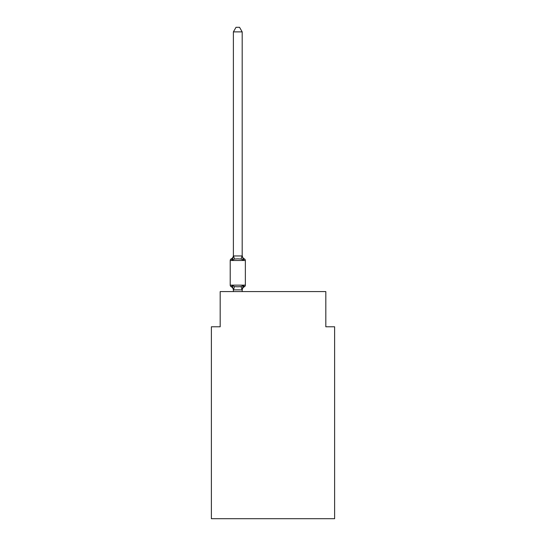 <?xml version="1.0" encoding="UTF-8"?>
<svg xmlns="http://www.w3.org/2000/svg" width="546" height="546" viewBox="0 0 546 546"><rect width="100%" height="100%" fill="white"/><g stroke="black" fill="none" stroke-linecap="round" stroke-linejoin="round"><path stroke-width="0.82" d="M334.623 518.7L334.623 326.788L325.819 326.788L325.819 291.578L220.181 291.578L220.181 326.788L211.377 326.788L211.377 518.7L334.623 518.7M233.388 290.213L233.388 290.213A3.877 3.877 0 0 0 231.204 286.732A1.761 1.761 0 0 1 230.214 285.149A1.761 1.761 0 0 0 231.204 286.732A1.761 1.761 0 0 1 230.214 285.149A1.761 1.761 0 0 0 231.204 286.732A1.761 1.761 0 0 1 230.214 285.149A1.761 1.761 0 0 0 231.204 286.732A1.761 1.761 0 0 1 230.214 285.149A1.761 1.761 0 0 0 231.204 286.732A1.761 1.761 0 0 1 230.214 285.149A1.761 1.761 0 0 0 231.204 286.732A1.761 1.761 0 0 1 230.214 285.149A1.761 1.761 0 0 0 231.204 286.732A1.761 1.761 0 0 1 230.214 285.149A1.761 1.761 0 0 0 231.204 286.732A1.761 1.761 0 0 1 230.214 285.149A1.761 1.761 0 0 0 231.204 286.732A1.761 1.761 0 0 1 230.214 285.149A1.761 1.761 0 0 0 231.204 286.732A1.761 1.761 0 0 1 230.214 285.149A1.761 1.761 0 0 0 231.204 286.732A1.761 1.761 0 0 1 230.214 285.149A1.761 1.761 0 0 0 231.204 286.732A1.761 1.761 0 0 1 230.214 285.149A1.761 1.761 0 0 0 231.204 286.732A1.761 1.761 0 0 1 230.214 285.149A1.761 1.761 0 0 0 231.204 286.732A1.761 1.761 0 0 1 230.214 285.149A1.761 1.761 0 0 0 231.204 286.732A1.761 1.761 0 0 1 230.214 285.149A1.761 1.761 0 0 0 231.204 286.732A1.761 1.761 0 0 1 230.214 285.149A1.761 1.761 0 0 0 231.204 286.732A1.761 1.761 0 0 1 230.214 285.149A1.761 1.761 0 0 0 231.204 286.732A1.761 1.761 0 0 1 230.214 285.149A1.761 1.761 0 0 0 231.204 286.732A1.761 1.761 0 0 1 230.214 285.149A1.761 1.761 0 0 0 231.204 286.732A1.761 1.761 0 0 1 230.214 285.149A1.761 1.761 0 0 0 231.204 286.732A1.761 1.761 0 0 1 230.214 285.149A1.761 1.761 0 0 0 231.204 286.732A1.761 1.761 0 0 1 230.214 285.149A1.761 1.761 0 0 0 231.204 286.732A1.761 1.761 0 0 1 230.214 285.149A1.761 1.761 0 0 0 231.204 286.732A1.761 1.761 0 0 1 230.214 285.149A1.761 1.761 0 0 0 231.204 286.732A1.761 1.761 0 0 1 230.214 285.149A1.761 1.761 0 0 0 231.204 286.732A1.761 1.761 0 0 1 230.214 285.149A1.761 1.761 0 0 0 231.204 286.732A1.761 1.761 0 0 1 230.214 285.149A1.761 1.761 0 0 0 231.204 286.732A1.761 1.761 0 0 1 230.214 285.149A1.761 1.761 0 0 0 231.204 286.732A1.761 1.761 0 0 1 230.214 285.149A1.761 1.761 0 0 0 231.204 286.732A1.761 1.761 0 0 1 230.214 285.149A1.761 1.761 0 0 0 231.204 286.732A1.761 1.761 0 0 1 230.214 285.149A1.761 1.761 0 0 0 231.204 286.732A1.761 1.761 0 0 1 230.214 285.149A1.761 1.761 0 0 0 231.204 286.732A1.761 1.761 0 0 1 230.214 285.149A1.761 1.761 0 0 0 231.204 286.732A1.761 1.761 0 0 1 230.214 285.149A1.761 1.761 0 0 0 231.204 286.732A1.761 1.761 0 0 1 230.214 285.149A1.761 1.761 0 0 0 231.204 286.732A1.761 1.761 0 0 1 230.214 285.149A1.761 1.761 0 0 0 231.204 286.732A1.761 1.761 0 0 1 230.214 285.149A1.761 1.761 0 0 0 231.204 286.732A1.761 1.761 0 0 1 230.214 285.149A1.761 1.761 0 0 0 231.204 286.732A1.761 1.761 0 0 1 230.214 285.149A1.761 1.761 0 0 0 231.204 286.732A1.761 1.761 0 0 1 230.214 285.149A1.761 1.761 0 0 0 231.204 286.732A1.761 1.761 0 0 1 230.214 285.149A1.761 1.761 0 0 0 231.204 286.732A1.761 1.761 0 0 1 230.214 285.149A1.761 1.761 0 0 0 231.204 286.732A1.761 1.761 0 0 1 230.214 285.149A1.761 1.761 0 0 0 231.204 286.732A1.761 1.761 0 0 1 230.214 285.149A1.761 1.761 0 0 0 231.204 286.732A1.761 1.761 0 0 1 230.214 285.149A1.761 1.761 0 0 0 231.204 286.732A1.761 1.761 0 0 1 230.214 285.149A1.761 1.761 0 0 0 231.204 286.732A1.761 1.761 0 0 1 230.214 285.149A1.761 1.761 0 0 0 231.204 286.732A1.761 1.761 0 0 1 230.214 285.149A1.761 1.761 0 0 0 231.204 286.732A1.761 1.761 0 0 1 230.214 285.149A1.761 1.761 0 0 0 231.204 286.732A1.761 1.761 0 0 1 230.214 285.149A1.761 1.761 0 0 0 231.204 286.732A1.761 1.761 0 0 1 230.214 285.149A1.761 1.761 0 0 0 231.204 286.732A1.761 1.761 0 0 1 230.214 285.149A1.761 1.761 0 0 0 231.204 286.732A1.761 1.761 0 0 1 230.214 285.149A1.761 1.761 0 0 0 231.204 286.732A1.761 1.761 0 0 1 230.214 285.149A1.761 1.761 0 0 0 231.204 286.732L232.282 285.49L231.204 286.732L232.282 285.49L231.204 286.732L232.282 285.49L231.204 286.732L232.282 285.49L231.204 286.732L232.282 285.49L231.204 286.732L232.282 285.49L231.204 286.732L232.282 285.49L231.204 286.732L232.282 285.49L231.204 286.732L232.282 285.49L231.204 286.732L232.282 285.49L231.204 286.732L232.282 285.49L231.204 286.732L232.282 285.49L231.204 286.732L232.282 285.49L231.204 286.732L232.282 285.49L231.204 286.732L232.282 285.49L231.204 286.732L232.282 285.49L231.204 286.732L232.282 285.49L231.204 286.732L232.282 285.49L231.204 286.732L232.282 285.49L231.204 286.732L232.282 285.49L231.204 286.732L232.282 285.49L231.204 286.732L232.282 285.49L231.204 286.732L232.282 285.49L231.204 286.732L232.282 285.49L231.204 286.732L232.282 285.49L231.204 286.732L232.282 285.49L231.204 286.732L232.282 285.49L231.204 286.732L232.282 285.49L234.487 286.623L237.79 286.8L241.086 286.623L243.291 285.49L244.369 286.732A1.761 1.761 0 0 0 245.359 285.149L245.359 260.497A1.761 1.761 0 0 0 244.369 258.913A1.761 1.761 0 0 1 245.359 260.497A1.761 1.761 0 0 0 244.369 258.913L243.291 260.155L244.369 258.913A1.761 1.761 0 0 1 245.359 260.497A1.761 1.761 0 0 0 244.369 258.913L243.291 260.155L244.369 258.913A1.761 1.761 0 0 1 245.359 260.497A1.761 1.761 0 0 0 244.369 258.913L243.291 260.155L244.369 258.913A1.761 1.761 0 0 1 245.359 260.497A1.761 1.761 0 0 0 244.369 258.913L243.291 260.155L244.369 258.913A1.761 1.761 0 0 1 245.359 260.497A1.761 1.761 0 0 0 244.369 258.913L243.291 260.155L244.369 258.913A1.761 1.761 0 0 1 245.359 260.497A1.761 1.761 0 0 0 244.369 258.913L243.291 260.155L244.369 258.913A1.761 1.761 0 0 1 245.359 260.497A1.761 1.761 0 0 0 244.369 258.913L243.291 260.155L244.369 258.913A1.761 1.761 0 0 1 245.359 260.497A1.761 1.761 0 0 0 244.369 258.913L243.291 260.155L244.369 258.913A1.761 1.761 0 0 1 245.359 260.497A1.761 1.761 0 0 0 244.369 258.913L243.291 260.155L244.369 258.913A1.761 1.761 0 0 1 245.359 260.497A1.761 1.761 0 0 0 244.369 258.913L243.291 260.155L244.369 258.913A1.761 1.761 0 0 1 245.359 260.497A1.761 1.761 0 0 0 244.369 258.913L243.291 260.155L244.369 258.913A1.761 1.761 0 0 1 245.359 260.497A1.761 1.761 0 0 0 244.369 258.913L243.291 260.155L244.369 258.913A1.761 1.761 0 0 1 245.359 260.497A1.761 1.761 0 0 0 244.369 258.913L243.291 260.155L244.369 258.913A1.761 1.761 0 0 1 245.359 260.497A1.761 1.761 0 0 0 244.369 258.913L243.291 260.155L244.369 258.913A1.761 1.761 0 0 1 245.359 260.497A1.761 1.761 0 0 0 244.369 258.913L243.291 260.155L244.369 258.913A1.761 1.761 0 0 1 245.359 260.497A1.761 1.761 0 0 0 244.369 258.913L243.291 260.155L244.369 258.913A1.761 1.761 0 0 1 245.359 260.497A1.761 1.761 0 0 0 244.369 258.913L243.291 260.155L244.369 258.913A1.761 1.761 0 0 1 245.359 260.497A1.761 1.761 0 0 0 244.369 258.913L243.291 260.155L244.369 258.913A1.761 1.761 0 0 1 245.359 260.497A1.761 1.761 0 0 0 244.369 258.913L243.291 260.155L244.369 258.913A1.761 1.761 0 0 1 245.359 260.497A1.761 1.761 0 0 0 244.369 258.913L243.291 260.155L244.369 258.913A1.761 1.761 0 0 1 245.359 260.497A1.761 1.761 0 0 0 244.369 258.913L243.291 260.155L244.369 258.913A1.761 1.761 0 0 1 245.359 260.497A1.761 1.761 0 0 0 244.369 258.913L243.291 260.155L244.369 258.913A1.761 1.761 0 0 1 245.359 260.497A1.761 1.761 0 0 0 244.369 258.913L243.291 260.155L244.369 258.913A1.761 1.761 0 0 1 245.359 260.497A1.761 1.761 0 0 0 244.369 258.913L243.291 260.155L244.369 258.913A1.761 1.761 0 0 1 245.359 260.497A1.761 1.761 0 0 0 244.369 258.913L243.291 260.155L244.369 258.913A1.761 1.761 0 0 1 245.359 260.497A1.761 1.761 0 0 0 244.369 258.913L243.291 260.155L244.369 258.913A1.761 1.761 0 0 1 245.359 260.497A1.761 1.761 0 0 0 244.369 258.913L243.291 260.155L244.369 258.913A1.761 1.761 0 0 1 245.359 260.497A1.761 1.761 0 0 0 244.369 258.913L243.291 260.155L244.369 258.913A1.761 1.761 0 0 1 245.359 260.497A1.761 1.761 0 0 0 244.369 258.913L243.291 260.155L244.369 258.913A1.761 1.761 0 0 1 245.359 260.497A1.761 1.761 0 0 0 244.369 258.913L243.291 260.155L244.369 258.913A1.761 1.761 0 0 1 245.359 260.497A1.761 1.761 0 0 0 244.369 258.913L243.291 260.155L244.369 258.913A1.761 1.761 0 0 1 245.359 260.497A1.761 1.761 0 0 0 244.369 258.913L243.291 260.155L244.369 258.913A1.761 1.761 0 0 1 245.359 260.497A1.761 1.761 0 0 0 244.369 258.913L243.291 260.155L244.369 258.913A1.761 1.761 0 0 1 245.359 260.497A1.761 1.761 0 0 0 244.369 258.913L243.291 260.155L244.369 258.913A1.761 1.761 0 0 1 245.359 260.497A1.761 1.761 0 0 0 244.369 258.913L243.291 260.155L244.369 258.913A1.761 1.761 0 0 1 245.359 260.497A1.761 1.761 0 0 0 244.369 258.913L243.291 260.155L244.369 258.913A1.761 1.761 0 0 1 245.359 260.497A1.761 1.761 0 0 0 244.369 258.913L243.291 260.155L244.369 258.913A1.761 1.761 0 0 1 245.359 260.497A1.761 1.761 0 0 0 244.369 258.913L243.291 260.155L244.369 258.913A1.761 1.761 0 0 1 245.359 260.497A1.761 1.761 0 0 0 244.369 258.913L243.291 260.155L244.369 258.913A1.761 1.761 0 0 1 245.359 260.497A1.761 1.761 0 0 0 244.369 258.913L243.291 260.155L244.369 258.913A1.761 1.761 0 0 1 245.359 260.497A1.761 1.761 0 0 0 244.369 258.913L243.291 260.155L244.369 258.913A1.761 1.761 0 0 1 245.359 260.497A1.761 1.761 0 0 0 244.369 258.913L243.291 260.155L244.369 258.913A1.761 1.761 0 0 1 245.359 260.497A1.761 1.761 0 0 0 244.369 258.913L243.291 260.155L244.369 258.913A1.761 1.761 0 0 1 245.359 260.497A1.761 1.761 0 0 0 244.369 258.913L243.291 260.155L244.369 258.913A1.761 1.761 0 0 1 245.359 260.497A1.761 1.761 0 0 0 244.369 258.913L243.291 260.155L244.369 258.913A1.761 1.761 0 0 1 245.359 260.497A1.761 1.761 0 0 0 244.369 258.913L243.291 260.155L244.369 258.913A1.761 1.761 0 0 1 245.359 260.497A1.761 1.761 0 0 0 244.369 258.913L243.291 260.155L244.369 258.913A1.761 1.761 0 0 1 245.359 260.497A1.761 1.761 0 0 0 244.369 258.913L243.291 260.155L244.369 258.913A1.761 1.761 0 0 1 245.359 260.497A1.761 1.761 0 0 0 244.369 258.913L243.291 260.155L244.369 258.913A1.761 1.761 0 0 1 245.359 260.497A1.761 1.761 0 0 0 244.369 258.913L243.291 260.155L244.369 258.913A1.761 1.761 0 0 1 245.359 260.497A1.761 1.761 0 0 0 244.369 258.913L243.291 260.155L244.369 258.913A1.761 1.761 0 0 1 245.359 260.497A1.761 1.761 0 0 0 244.369 258.913L243.291 260.155L244.369 258.913A1.761 1.761 0 0 1 245.359 260.497A1.761 1.761 0 0 0 244.369 258.913L243.291 260.155L244.369 258.913A1.761 1.761 0 0 1 245.359 260.497L230.214 260.497A1.761 1.761 0 0 1 231.204 258.913L232.282 260.155L231.204 258.913A3.877 3.877 0 0 0 233.388 255.432L233.388 255.951L242.185 255.951L242.185 255.432L243.291 260.155L244.369 258.913L243.291 260.155L241.086 259.022L237.79 258.845L234.487 259.022L232.282 260.155L231.204 258.913M230.214 260.497L230.214 285.149L245.359 285.149A1.761 1.761 0 0 1 244.369 286.732L243.291 285.49L243.864 286.493M244.369 286.732A3.877 3.877 0 0 0 242.185 290.213L242.601 287.626L242.117 289.878L233.388 289.851L232.282 285.49M242.185 31.88L233.388 31.88L236.029 27.3L239.544 27.3L242.185 31.88L242.185 255.951M233.388 31.88L233.388 255.794M242.185 291.578L242.185 289.851M233.388 291.578L233.388 289.851M243.291 285.49L242.185 289.694M232.282 260.155L233.388 255.951M242.185 255.432A3.877 3.877 0 0 0 244.369 258.913M234.487 286.623L233.456 289.878M241.086 286.623L242.117 289.878M233.456 255.774L234.487 259.022M242.117 255.774L241.086 259.022"/></g></svg>

